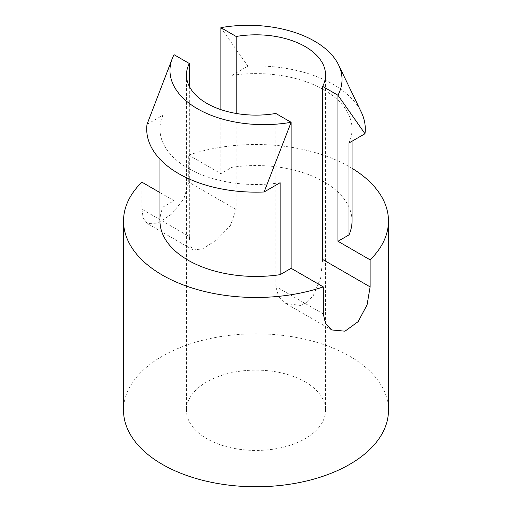 <?xml version="1.0" encoding="UTF-8"?>
<svg xmlns="http://www.w3.org/2000/svg" width="512" height="512" viewBox="0 0 512 512"><rect width="100%" height="100%" fill="white"/><g stroke="black" fill="none" stroke-linecap="round" stroke-linejoin="round"><path stroke-width="0.38" stroke-dasharray="2.56 1.92" d="M159.955 220.992A96.045 55.45 180 0 1 163.034 207.066L174.035 200.71L159.955 192.582M174.035 200.71L174.035 54.688L164.365 79.622M147.008 124.378L163.034 115.123L163.034 207.066M141.882 182.15L141.882 209.19L143.219 218.266L147.238 223.488L157.907 223.155L171.744 213.99L183.802 198.938L188.717 182.15L188.717 155.11A132.474 76.486 180 0 1 352.045 168.314M123.526 410.285A132.474 76.486 180 0 1 188.717 344.397A132.474 76.486 180 0 1 321.715 343.872A132.474 76.486 180 0 1 388.474 410.285M188.717 155.11L220.87 173.67L231.872 167.322A96.045 55.45 180 0 1 352.045 220.992M305.178 381.888A69.549 40.154 180 0 1 325.549 410.285A69.549 40.154 180 0 1 256 450.438A69.549 40.154 180 0 1 186.451 410.285A69.549 40.154 180 0 1 229.382 373.184A69.549 40.154 180 0 1 305.178 381.888M348.966 142.982A96.045 55.45 180 0 0 352.045 129.05A96.045 55.45 180 0 0 231.872 75.379L231.872 167.322M280.128 182.726A96.045 55.45 180 0 1 159.955 129.05A96.045 55.45 180 0 1 163.034 115.123M220.87 109.626L220.87 173.67M220.87 27.648L247.898 66.125A109.293 63.098 180 0 1 361.011 111.571M231.872 75.379L247.898 66.125M189.338 86.413L189.338 236.589L141.882 209.19M236.173 113.459L236.173 209.549L230.266 225.76L216.685 239.891L202.534 248.896L193.133 249.984L190.163 245.414L189.338 236.589M275.827 113.459L275.827 286.522L278.611 296.474L285.747 303.45L300.358 305.434L307.386 301.984L313.242 295.686L320.666 277.958L322.662 259.482M236.173 209.549L188.717 182.15M323.283 313.92L275.827 286.522M352.045 129.05L352.045 141.203M159.955 129.05L159.955 159.162M186.451 74.97L186.451 410.285M325.549 74.97L325.549 410.285M193.133 249.984L147.245 223.488M331.642 329.946L285.747 303.45"/><path stroke-width="0.77" d="M291.13 268.314L280.128 274.669L280.128 182.726L264.102 191.981L291.13 122.291L275.827 113.459A69.549 40.154 0 0 1 186.451 74.97A69.549 40.154 0 0 1 189.338 63.52L174.035 54.688A93.837 54.176 0 0 0 172 59.258A93.837 54.176 0 0 0 291.13 122.291L291.13 268.314L323.283 286.88A132.474 76.486 180 0 1 190.285 287.405A132.474 76.486 180 0 1 123.526 220.992A132.474 76.486 180 0 1 141.882 182.15L159.955 192.582M280.128 274.669A96.045 55.45 180 0 1 159.955 220.992L159.955 159.162M172 59.264L147.008 124.378A109.293 63.098 180 0 0 264.102 191.981M323.283 286.88L323.283 313.92L325.562 323.539L331.642 329.946L344.973 331.187L358.15 321.645L367.104 304.774L370.118 286.88L322.662 259.482L322.662 86.413A69.549 40.154 0 0 0 325.549 74.97A69.549 40.154 0 0 0 305.178 46.573A69.549 40.154 0 0 0 236.173 36.48L220.87 27.648L220.87 109.626M352.045 168.314A132.474 76.486 180 0 1 388.474 220.992L388.474 410.285A132.474 76.486 180 0 1 306.694 480.947A132.474 76.486 180 0 1 162.323 464.365A132.474 76.486 180 0 1 123.526 410.285L123.526 220.992M388.474 220.992A132.474 76.486 180 0 1 370.118 259.84L370.118 286.88M352.045 141.203L352.045 220.992A96.045 55.45 180 0 1 348.966 234.925L337.965 241.274L370.118 259.84M337.965 241.274L337.965 95.251L364.992 133.728L348.966 142.982L348.966 234.925M322.662 86.413L337.965 95.251A93.837 54.176 0 0 0 338.797 65.382L361.011 111.571A109.293 63.098 180 0 1 364.992 133.728M338.797 65.382A93.837 54.176 0 0 0 220.87 27.648M189.338 63.52L189.338 86.413M236.173 36.48L236.173 113.459"/></g></svg>

